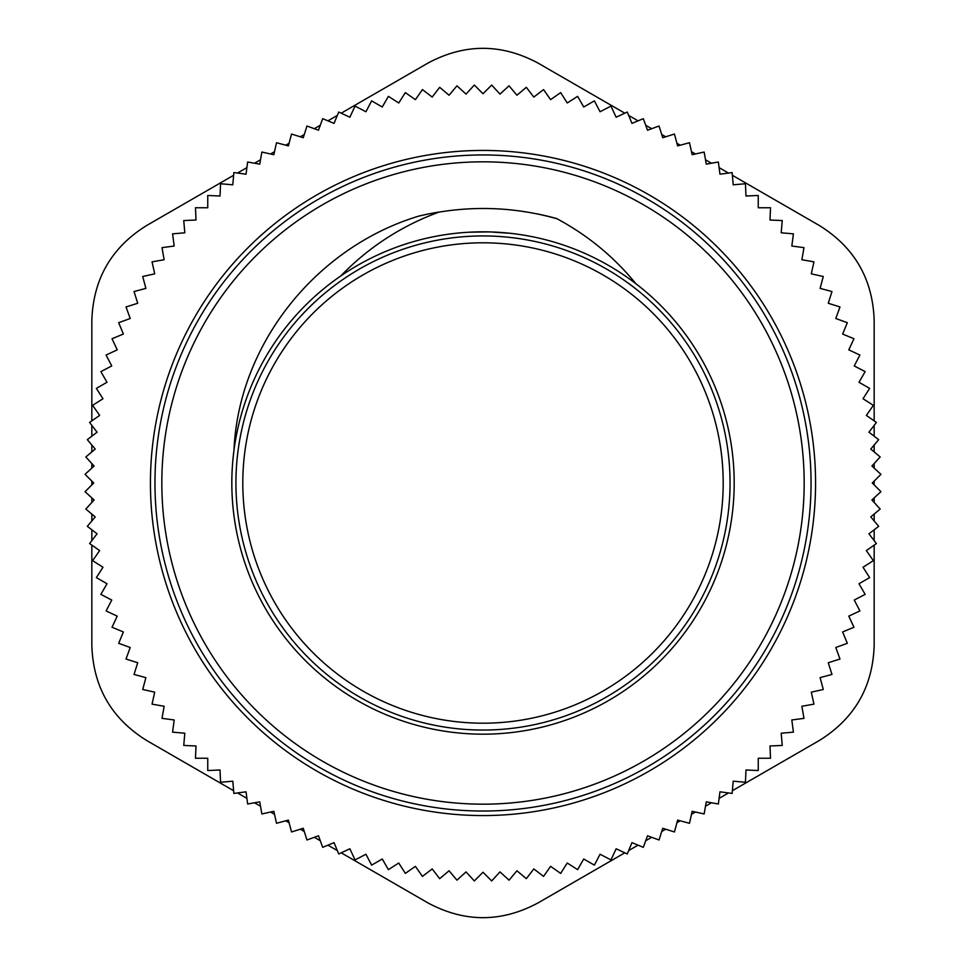 <?xml version="1.0" encoding="UTF-8"?>
<svg xmlns="http://www.w3.org/2000/svg" width="966" height="966" viewBox="0 0 966 966"><rect width="100%" height="100%" fill="white"/><g stroke="black" fill="none" stroke-linecap="round" stroke-linejoin="round"><path stroke-width="1.45" d="M233.977 450.216A251.172 251.172 0 0 0 450.216 732.023A251.172 251.172 0 0 0 614.243 268.838A251.172 251.172 0 0 0 233.977 450.216C238.602 343.232 317.041 246.716 418.809 216.106A274.501 274.501 0 0 1 438.866 212.061M509.819 233.265L489.593 231.888L469.307 232.202M340.732 275.998C368.553 247.284 401.276 225.984 438.914 212.122C478.725 205.637 518.078 207.835 556.947 218.739C587.63 235.161 613.965 256.835 635.918 283.75M600.055 111.754L594.38 100.862L583.742 107.009L577.608 96.371L567.247 102.976L560.654 92.615L550.596 99.655L543.556 89.597L533.812 97.071L526.337 87.326L516.931 95.223L509.034 85.817L499.977 94.113L491.682 85.056L483 93.738L474.318 85.056L466.023 94.113L456.966 85.817L449.069 95.223L439.663 87.326L432.188 97.071L422.444 89.597L415.404 99.655L405.346 92.615L398.753 102.976L388.392 96.371L382.258 107.009L371.62 100.862L365.945 111.754L355.053 106.091L349.861 117.224L338.74 112.032L334.043 123.37L322.692 118.673L318.49 130.217L306.959 126.015L303.264 137.727L291.551 134.032L288.375 145.89L276.505 142.714L273.849 154.705L261.858 152.048L259.733 164.135L247.634 162.01L246.04 174.182L233.857 172.576L232.794 184.808L220.562 183.745L220.019 196.013L207.75 195.47L207.75 207.75L195.47 207.75L196.013 220.019L183.745 220.562L184.808 232.794L172.576 233.857L174.182 246.04L162.01 247.634L164.135 259.733L152.048 261.858L154.705 273.849L142.714 276.505L145.89 288.375L134.032 291.551L137.727 303.264L126.015 306.959L130.217 318.49L118.673 322.692L123.37 334.043L112.032 338.74L117.224 349.861L106.091 355.053L111.754 365.945L100.862 371.62L107.009 382.258L96.371 388.392L102.976 398.753L92.615 405.346L99.655 415.404L89.597 422.444L97.071 432.188L87.326 439.663L95.223 449.069L85.817 456.966L94.113 466.023L85.056 474.318L93.738 483L85.056 491.682L94.113 499.977L85.817 509.034L95.223 516.931L87.326 526.337L97.071 533.812L89.597 543.556L99.655 550.596L92.615 560.654L102.976 567.247L96.371 577.608L107.009 583.742L100.862 594.38L111.754 600.055L106.091 610.947L117.224 616.139L112.032 627.26L123.37 631.957L118.673 643.308L130.217 647.51L126.015 659.041L137.727 662.736L134.032 674.449L145.89 677.625L142.714 689.495L154.705 692.151L152.048 704.142L164.135 706.267L162.01 718.366L174.182 719.96L172.576 732.143L184.808 733.206L183.745 745.438L196.013 745.981L195.47 758.25L207.75 758.25L207.75 770.53L220.019 769.987L220.562 782.255L232.794 781.192L233.857 793.424L246.04 791.818L247.634 803.99L259.733 801.865L261.858 813.952L273.849 811.295L276.505 823.286L288.375 820.11L291.551 831.967L303.264 828.273L306.959 839.985L318.49 835.783L322.692 847.327L334.043 842.63L338.74 853.968L349.861 848.776L355.053 859.909L365.945 854.246L371.62 865.138L382.258 858.991L388.392 869.629L398.753 863.024L405.346 873.385L415.404 866.345L422.444 876.404L432.188 868.929L439.663 878.674L449.069 870.777L456.966 880.183L466.023 871.887L474.318 880.944L483 872.262L491.682 880.944L499.977 871.887L509.034 880.183L516.931 870.777L526.337 878.674L533.812 868.929L543.556 876.404L550.596 866.345L560.654 873.385L567.247 863.024L577.608 869.629L583.742 858.991L594.38 865.138L600.055 854.246L610.947 859.909L616.139 848.776L627.26 853.968L631.957 842.63L643.308 847.327L647.51 835.783L659.041 839.985L662.736 828.273L674.449 831.967L677.625 820.11L689.495 823.286L692.151 811.295L704.142 813.952L706.267 801.865L718.366 803.99L719.96 791.818L732.143 793.424L733.206 781.192L745.438 782.255L745.981 769.987L758.25 770.53L758.25 758.25L770.53 758.25L769.987 745.981L782.255 745.438L781.192 733.206L793.424 732.143L791.818 719.96L803.99 718.366L801.865 706.267L813.952 704.142L811.295 692.151L823.286 689.495L820.11 677.625L831.967 674.449L828.273 662.736L839.985 659.041L835.783 647.51L847.327 643.308L842.63 631.957L853.968 627.26L848.776 616.139L859.909 610.947L854.246 600.055L865.138 594.38L858.991 583.742L869.629 577.608L863.024 567.247L873.385 560.654L866.345 550.596L876.404 543.556L868.929 533.812L878.674 526.337L870.777 516.931L880.183 509.034L871.887 499.977L880.944 491.682L872.262 483L880.944 474.318L871.887 466.023L880.183 456.966L870.777 449.069L878.674 439.663L868.929 432.188L876.404 422.444L866.345 415.404L873.385 405.346L863.024 398.753L869.629 388.392L858.991 382.258L865.138 371.62L854.246 365.945L859.909 355.053L848.776 349.861L853.968 338.74L842.63 334.043L847.327 322.692L835.783 318.49L839.985 306.959L828.273 303.264L831.967 291.551L820.11 288.375L823.286 276.505L811.295 273.849L813.952 261.858L801.865 259.733L803.99 247.634L791.818 246.04L793.424 233.857L781.192 232.794L782.255 220.562L769.987 220.019L770.53 207.75L758.25 207.75L758.25 195.47L745.981 196.013L745.438 183.745L733.206 184.808L732.143 172.576L719.96 174.182L718.366 162.01L706.267 164.135L704.142 152.048L692.151 154.705L689.495 142.714L677.625 145.89L674.449 134.032L662.736 137.727L659.041 126.015L647.51 130.217L643.308 118.673L631.957 123.37L627.26 112.032L616.139 117.224L610.947 106.091L600.055 111.754M566.124 172.769A321.171 321.171 0 0 1 793.231 566.124A321.171 321.171 0 0 1 399.876 793.231A321.171 321.171 0 0 1 172.769 399.876A321.171 321.171 0 0 1 566.124 172.769M569.071 161.769A332.558 332.558 0 0 0 161.769 569.071A332.558 332.558 0 0 0 718.161 718.161A332.558 332.558 0 0 0 569.071 161.769M624.797 852.821L537.905 902.993C501.306 922.554 464.694 922.554 428.095 902.993L341.203 852.821M628.661 850.587L638.067 845.153M645.699 840.746L651.676 837.305M661.722 831.497L665.695 829.202M676.925 822.718L680.245 820.81M691.475 814.326L695.448 812.032M705.494 806.224L711.471 802.782M719.102 798.375L728.509 792.941M732.373 790.707L819.277 740.536C854.524 718.632 872.817 686.935 874.17 645.445L874.17 545.114M91.83 545.114L91.83 645.445C93.183 686.935 111.476 718.632 146.723 740.536L233.627 790.707M237.491 792.941L246.898 798.375M254.529 802.782L260.506 806.224M270.552 812.032L274.525 814.326M285.755 820.81L289.076 822.718M300.305 829.202L304.278 831.497M314.324 837.305L320.301 840.746M327.933 845.153L337.339 850.587M233.627 175.293L146.723 225.464C111.476 247.368 93.183 279.065 91.83 320.555L91.83 420.886M91.83 425.354L91.83 436.221M91.83 445.024L91.83 451.919M91.83 463.523L91.83 468.112M91.83 481.08L91.83 484.92M91.83 497.888L91.83 502.477M91.83 514.081L91.83 520.976M91.83 529.779L91.83 540.646M624.797 113.179L537.905 63.007C501.306 43.446 464.694 43.446 428.095 63.007L341.203 113.179M337.339 115.413L327.933 120.847M320.301 125.254L314.324 128.695M304.278 134.503L300.305 136.798M289.076 143.282L285.755 145.19M274.525 151.674L270.552 153.968M260.506 159.776L254.529 163.218M246.898 167.625L237.491 173.059M874.17 420.886L874.17 320.555C872.817 279.065 854.524 247.368 819.277 225.464L732.373 175.293M728.509 173.059L719.102 167.625M711.471 163.218L705.494 159.776M695.448 153.968L691.475 151.674M680.245 145.19L676.925 143.282M665.695 136.798L661.722 134.503M651.676 128.695L645.699 125.254M638.067 120.847L628.661 115.413M874.17 484.92L874.17 481.08M874.17 468.112L874.17 463.523M874.17 451.919L874.17 445.024M874.17 436.221L874.17 425.354M874.17 540.646L874.17 529.779M874.17 520.976L874.17 514.081M874.17 502.477L874.17 497.888M536.867 213.884L537.12 213.884A274.501 274.501 0 0 1 557.008 218.654M514.347 244.857A240.196 240.196 0 0 0 244.857 451.653A240.196 240.196 0 0 0 451.653 721.143A240.196 240.196 0 0 0 721.143 514.347A240.196 240.196 0 0 0 514.347 244.857A240.196 240.196 0 0 0 244.857 451.653A240.196 240.196 0 0 0 451.653 721.143A240.196 240.196 0 0 0 721.143 514.347A240.196 240.196 0 0 0 514.347 244.857M166.14 398.101A328.029 328.029 0 0 0 567.899 799.86A328.029 328.029 0 0 0 714.961 251.039A328.029 328.029 0 0 0 166.14 398.101M515.252 238.059A247.054 247.054 0 0 0 254.746 577.547A247.054 247.054 0 0 0 679.001 633.394A247.054 247.054 0 0 0 515.252 238.059"/></g></svg>
